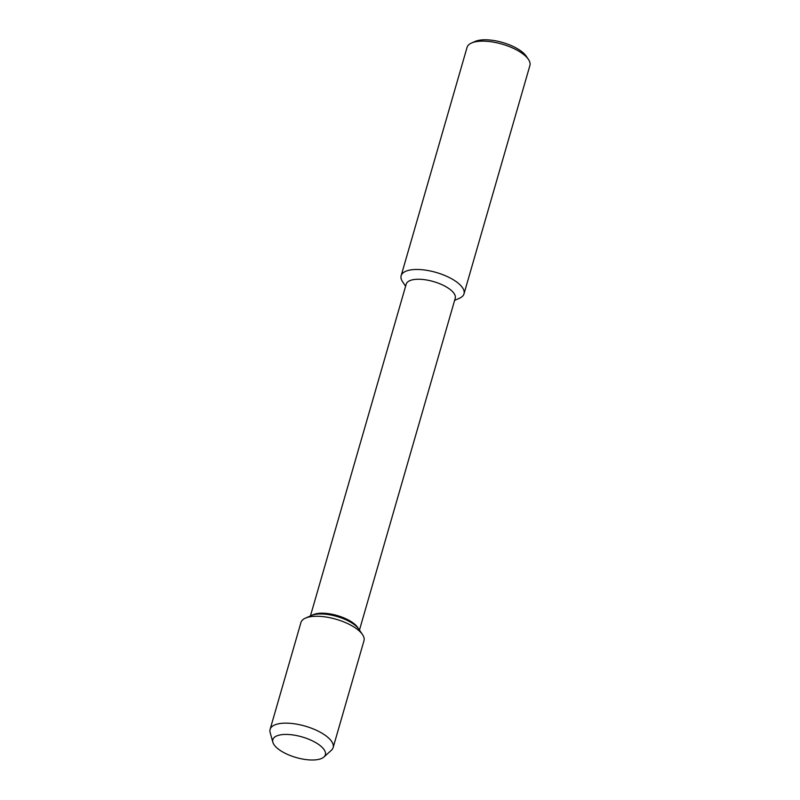 <?xml version="1.0" encoding="UTF-8"?>
<svg xmlns="http://www.w3.org/2000/svg" width="800" height="800" viewBox="0 0 800 800"><rect width="100%" height="100%" fill="white"/><g stroke="black" fill="none" stroke-linecap="round" stroke-linejoin="round"><path stroke-width="1.2" d="M290.17 734.63A27.33 10.72 -163.9 0 0 272.84 739.64A27.33 10.72 -163.9 0 0 296.12 757.52A27.33 10.72 -163.9 0 0 325.35 754.8A27.33 10.72 -163.9 0 0 290.17 734.63A27.33 10.72 -163.9 0 0 272.84 739.64A27.33 10.72 -163.9 0 0 272.88 742.29A27.33 10.72 -163.9 0 0 296.13 757.52A27.33 10.72 -163.9 0 0 323.91 757.02A27.33 10.72 -163.9 0 0 325.35 754.8A27.33 10.72 -163.9 0 0 290.17 734.63M359.46 630.07L455.23 298.27A25.51 10.01 -163.9 0 0 422.39 279.44A25.51 10.01 -163.9 0 0 406.21 284.12L310.44 615.92M358.23 628.32A25.51 10.01 -163.9 0 0 357.71 627.46A25.51 10.01 -163.9 0 0 326 613.38A25.51 10.01 -163.9 0 0 313.32 614.65L305.45 618.12A32.8 12.87 -163.9 0 0 300.95 622.51L270.1 729.39A32.8 12.87 -163.9 0 0 270.15 732.58M454.62 300.4L459.55 298.21A32.7 12.83 -163.9 0 0 464 293.85A32.7 12.83 -163.9 0 0 421.89 269.71A32.7 12.83 -163.9 0 0 401.15 275.71A32.7 12.83 -163.9 0 0 402.59 281.77L405.6 286.25M464 293.85L529.9 65.52A32.7 12.83 -163.9 0 0 528.42 59.4L526.26 56.21A29.43 11.55 -163.9 0 0 489.7 40A29.43 11.55 -163.9 0 0 475.1 41.44L471.58 42.99M528.42 59.4A32.7 12.83 -163.9 0 0 487.8 41.38A32.7 12.83 -163.9 0 0 471.57 42.99A32.7 12.83 -163.9 0 0 467.06 47.38L401.15 275.71M324.94 614.16A27.33 10.72 -163.9 0 0 311.36 615.51A27.33 10.72 -163.9 0 1 324.94 614.16A27.33 10.72 -163.9 0 1 358.91 629.24A27.33 10.72 -163.9 0 0 324.94 614.16M323.91 757.02L331.4 750.25A32.8 12.87 -163.9 0 0 333.13 747.59A32.8 12.87 -163.9 0 0 290.9 723.38A32.8 12.87 -163.9 0 0 270.1 729.39M333.13 747.59L363.98 640.7A32.8 12.87 -163.9 0 0 362.52 634.6A32.8 12.87 -163.9 0 0 321.75 616.5A32.8 12.87 -163.9 0 0 305.45 618.12M362.52 634.59L357.7 627.46M270.15 732.57L272.88 742.29"/></g></svg>
